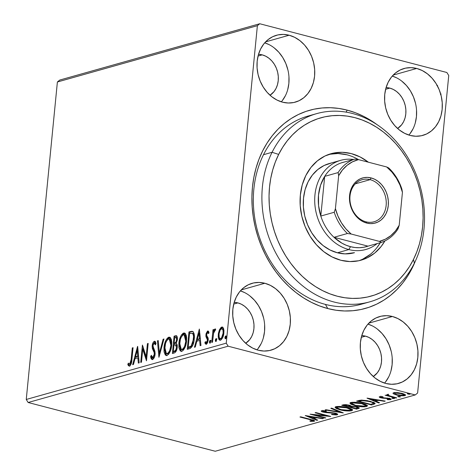 <?xml version="1.0" encoding="UTF-8"?>
<svg xmlns="http://www.w3.org/2000/svg" width="475" height="475" viewBox="0 0 475 475"><rect width="100%" height="100%" fill="white"/><g stroke="black" fill="none" stroke-linecap="round" stroke-linejoin="round"><path stroke-width="0.71" d="M369.71 301.857A97.779 79.871 -105.7 0 1 280.939 261.683A97.779 79.871 -105.7 0 1 272.068 152.291A97.779 79.871 -105.7 0 1 316.718 113.62A97.779 79.871 -105.7 0 1 405.49 153.793A97.779 79.871 -105.7 0 1 414.36 263.18L413.47 259.463A92.631 75.668 -105.7 0 1 308.75 281.847A92.631 75.668 -105.7 0 1 278.671 154.405L272.068 152.291A97.779 79.871 74.3 0 0 303.822 286.811A97.779 79.871 74.3 0 0 414.36 263.18A97.779 79.871 -105.7 0 1 369.71 301.857L361.142 304.267A97.779 79.871 -105.7 0 1 325.405 304.404L327.774 308.56A102.921 84.075 -105.7 0 1 252.451 187.186A102.921 84.075 -105.7 0 1 347.231 110.135A102.921 84.075 -105.7 0 1 377.049 124.652L371.497 120.834L363.636 116.363L355.52 112.783L347.231 110.135L346.073 112.118L347.231 110.135L338.847 108.437L330.452 107.718L322.121 107.973L313.939 109.202L305.989 111.399L298.342 114.54L291.068 118.596L284.24 123.524L277.928 129.277L272.193 135.803L267.081 143.034L262.651 150.907L258.94 159.345L255.983 168.257L253.816 177.573L252.451 187.186L251.91 197.018L252.189 206.969L253.288 216.944L255.206 226.842L257.907 236.574L261.381 246.044L265.584 255.158L270.483 263.833L276.028 271.985L282.162 279.532L288.83 286.401L295.967 292.529L303.501 297.855L311.368 302.332L319.485 305.912L327.774 308.56L336.157 310.252L344.553 310.977L352.878 310.721L361.059 309.486L369.016 307.289L376.663 304.148L383.937 300.093L390.759 295.171L397.07 289.418L402.812 282.892L407.918 275.654L412.353 267.787L415.423 260.965A102.921 84.075 -105.7 0 1 327.774 308.56L325.405 304.404A97.779 79.871 74.3 0 0 365.388 302.913M257.005 349.867A34.734 28.375 74.3 0 0 263.156 316.297A34.734 28.375 74.3 0 0 240.392 290.866L244.661 292.6M264.836 283.26A34.734 28.375 -105.7 0 1 290.272 316.635A34.734 28.375 -105.7 0 1 270.97 350.182A34.734 28.375 -105.7 0 1 258.269 350.229L263.934 351.043L269.503 350.544L274.77 348.739L279.532 345.711L283.599 341.567L286.817 336.466L289.067 330.612L290.261 324.223L290.35 317.549L289.328 310.84L287.244 304.362L284.175 298.353L280.232 293.057L275.571 288.669L270.376 285.362L264.836 283.26L259.172 282.447L253.602 282.946L248.336 284.751L243.58 287.779L239.513 291.923L236.295 297.023L234.044 302.878L232.851 309.267L232.762 315.94L233.777 322.65L235.861 329.128L238.937 335.136L242.879 340.433L247.534 344.82L252.736 348.128L258.269 350.229A34.734 28.375 -105.7 0 1 232.833 316.855A34.734 28.375 -105.7 0 1 252.142 283.308A34.734 28.375 -105.7 0 1 264.836 283.26L241.282 289.892L264.836 283.26M408.898 135.066A34.734 28.375 74.3 0 0 415.049 101.496A34.734 28.375 74.3 0 0 392.285 76.065L396.554 77.805M416.729 68.459A34.734 28.375 -105.7 0 1 442.166 101.84A34.734 28.375 -105.7 0 1 422.863 135.381A34.734 28.375 -105.7 0 1 410.162 135.434L415.827 136.248L421.396 135.743L426.663 133.944L431.425 130.91L435.492 126.766L438.71 121.671L440.96 115.817L442.148 109.428L442.237 102.748L441.222 96.039L439.137 89.561L436.068 83.558L432.125 78.262L427.464 73.874L422.269 70.567L416.729 68.459L411.065 67.646L405.496 68.151L400.229 69.95L395.473 72.984L391.406 77.128L388.182 82.222L385.938 88.083L384.744 94.472L384.655 101.145L385.67 107.855L387.754 114.332L390.83 120.335L394.772 125.632L399.428 130.019L404.629 133.327L410.162 135.434A34.734 28.375 -105.7 0 1 384.726 102.054A34.734 28.375 -105.7 0 1 404.035 68.513A34.734 28.375 -105.7 0 1 416.729 68.459L393.175 75.092L416.729 68.459M281.325 101.828A34.734 28.375 74.3 0 0 287.476 68.257A34.734 28.375 74.3 0 0 264.712 42.827L268.981 44.567M289.156 35.227A34.734 28.375 -105.7 0 1 314.593 68.602A34.734 28.375 -105.7 0 1 295.29 102.149A34.734 28.375 -105.7 0 1 282.589 102.196L288.254 103.01L293.823 102.511L299.09 100.706L303.852 97.678L307.919 93.533L311.137 88.433L313.387 82.579L314.581 76.19L314.67 69.51L313.648 62.807L311.564 56.323L308.495 50.32L304.552 45.024L299.891 40.636L294.696 37.329L289.156 35.227L283.492 34.408L277.923 34.913L272.656 36.712L267.9 39.746L263.833 43.89L260.615 48.99L258.364 54.845L257.171 61.233L257.082 67.907L258.097 74.617L260.181 81.094L263.257 87.097L267.199 92.399L271.854 96.787L277.056 100.094L282.589 102.196A34.734 28.375 -105.7 0 1 257.153 68.822A34.734 28.375 -105.7 0 1 276.462 35.275A34.734 28.375 -105.7 0 1 289.156 35.227L265.602 41.859L289.156 35.227M384.578 383.099A34.734 28.375 74.3 0 0 390.729 349.529A34.734 28.375 74.3 0 0 367.965 324.098L372.234 325.838M392.409 316.498A34.734 28.375 -105.7 0 1 417.846 349.873A34.734 28.375 -105.7 0 1 398.543 383.42A34.734 28.375 -105.7 0 1 385.843 383.468L391.507 384.281L397.076 383.782L402.343 381.977L407.105 378.949L411.172 374.805L414.39 369.704L416.64 363.85L417.828 357.461L417.917 350.782L416.902 344.078L414.817 337.594L411.748 331.592L407.805 326.295L403.144 321.907L397.949 318.6L392.409 316.498L386.745 315.679L381.176 316.184L375.909 317.983L371.153 321.017L367.086 325.161L363.862 330.262L361.617 336.116L360.424 342.505L360.335 349.178L361.35 355.888L363.434 362.366L366.51 368.368L370.452 373.671L375.108 378.058L380.309 381.366L385.843 383.468A34.734 28.375 -105.7 0 1 360.406 350.093A34.734 28.375 -105.7 0 1 379.715 316.546A34.734 28.375 -105.7 0 1 392.409 316.498L368.855 323.131L392.409 316.498M365.477 336.14A21.874 17.866 -105.7 0 1 381.128 354.558A21.874 17.866 -105.7 0 1 373.273 376.515L377.293 372.851L379.317 369.639L380.736 365.952L381.484 361.932L381.544 357.728L380.902 353.501L379.59 349.422L377.655 345.646L375.173 342.309L372.24 339.548L368.968 337.464L365.477 336.14L361.303 337.315L365.477 336.14A21.874 17.866 -105.7 0 0 361.76 335.623L365.477 336.14M262.23 54.868A21.874 17.866 -105.7 0 1 277.875 73.287A21.874 17.866 -105.7 0 1 270.02 95.243L274.039 91.58L276.064 88.368L277.483 84.681L278.231 80.661L278.291 76.457L277.649 72.23L276.337 68.151L274.402 64.374L271.92 61.038L268.987 58.277L265.715 56.193L262.23 54.868L258.05 56.044L262.23 54.868A21.874 17.866 -105.7 0 0 258.507 54.352L262.23 54.868M389.797 88.101A21.874 17.866 -105.7 0 1 405.448 106.525A21.874 17.866 -105.7 0 1 397.593 128.476L401.613 124.812L403.637 121.606L405.056 117.919L405.804 113.893L405.864 109.689L405.223 105.468L403.91 101.389L401.975 97.607L399.493 94.27L396.56 91.509L393.288 89.425L389.797 88.101L385.623 89.282L389.797 88.101A21.874 17.866 -105.7 0 0 386.08 87.584L389.797 88.101M237.91 302.902A21.874 17.866 -105.7 0 1 253.555 321.32A21.874 17.866 -105.7 0 1 245.7 343.277L249.719 339.613L251.744 336.401L253.163 332.714L253.911 328.694L253.971 324.49L253.329 320.269L252.017 316.184L250.082 312.407L247.6 309.071L244.667 306.31L241.395 304.226L237.91 302.902L233.73 304.077L237.91 302.902A21.874 17.866 -105.7 0 0 234.187 302.385L237.91 302.902M417.614 393.015L448.744 75.531L417.614 393.015L415.245 394.945L215.246 451.25L28.138 402.503L228.143 346.198L415.245 394.945L228.143 346.198L226.254 343.164L26.256 399.469L57.386 81.985L257.385 25.674L226.254 343.164L257.385 25.674L259.754 23.75L59.755 80.055L259.754 23.75L446.862 72.497L259.754 23.75L257.385 25.674L57.386 81.985L59.755 80.055L57.386 81.985L26.256 399.469L226.254 343.164L228.143 346.198L28.138 402.503L26.256 399.469L28.138 402.503L215.246 451.25L415.245 394.945L417.614 393.015M437.629 85.607L437.392 86.017M219.45 329.745L218.417 333.254L218.203 336.65L218.761 339.209L219.812 340.225L221.101 339.863L222.793 337.363L223.749 334.008L223.957 330.558L223.452 328.183L222.336 327.026L221.095 327.376L219.45 329.745L220.257 329.953L219.45 329.745L218.257 334.453L219.753 340.213L220.442 340.189C222.413 338.901 223.565 336.46 223.897 332.868L223.594 328.563L222.383 327.037L221.73 327.055L219.45 329.745M215.157 330.642L214.837 330.511L215.157 330.642L215.656 329.187L215.116 328.92L215.496 329.021L215.116 328.92L213.572 331.384L214.071 331.514L213.572 331.384L213.756 329.519L212.984 329.733L213.714 329.923L212.984 329.733L211.743 342.422L212.515 342.208L213.685 332.654L215.656 329.187L215.193 328.908L214.641 329.246L213.572 331.384L213.756 329.519L212.984 329.733L211.743 342.422L212.515 342.208L213.477 333.557L215.597 329.365M207.575 332.559L208.43 333.616L208.988 332.399L207.51 331.075L206.079 333.575L205.942 336.638L207.48 340.035L206.738 342.35L206.002 342.623L205.396 341.614L204.838 342.914L205.782 344.191L206.625 344.001L207.32 343.17L208.234 340.064L208.109 337.933L206.732 335.576L206.768 333.878L207.575 332.559L208.43 333.616L208.988 332.399L208.472 331.378L207.676 331.016L208.282 331.17L207.676 331.016L205.889 334.756L205.942 336.638L207.397 339.186L207.456 340.343L206.091 342.659L207.171 342.873L206.316 342.653L205.396 341.614L204.838 342.914L206.251 344.185L208.234 340.064L208.175 338.17L206.732 335.576L206.661 334.477L207.575 332.559L208.424 332.779M192.791 331.485L190.475 331.526L191.324 331.752L189.81 332.179L191.324 331.752L190.475 331.526L188.955 331.954L189.81 332.179L189.679 333.486L189.81 332.179L188.955 331.954L187.257 349.315L190.469 348.3L192.506 345.919L193.913 341.436L194.346 335.837L194.032 333.539L192.933 331.58L191.674 331.295L188.955 331.954L187.257 349.315L189.578 348.662C192.31 347.278 193.865 344.102 194.239 339.12C194.703 335.528 194.222 332.981 192.791 331.485L192.458 331.348M172.383 353.507L174.646 352.848L175.803 351.791L177.228 347.35L177.104 344.785L176.083 343.354L177.228 340.456L177.317 337.042L176.433 335.688L174.088 336.14L172.383 353.507L174.384 352.943C175.987 352.082 176.938 350.218 177.228 347.35C177.436 345.272 177.056 343.936 176.083 343.354L177.383 339.399L176.415 335.683L174.088 336.14L172.383 353.507M158.923 357.295L163.958 338.996L163.121 339.227L159.398 353.085L158.258 340.599L157.421 340.836L158.923 357.295L163.958 338.996L163.121 339.227L159.398 353.085L158.258 340.599L157.421 340.836L158.923 357.295M141.485 362.205L142.755 349.285L146.484 360.798L148.188 343.431L147.422 343.651L146.152 356.6L142.417 345.058L140.719 362.419L141.485 362.205L142.755 349.285L146.484 360.798L148.188 343.431L147.422 343.651L146.152 356.6L142.417 345.058L140.719 362.419L141.485 362.205M131.159 359.462L130.376 363.458L129.396 364.242L128.315 363.096L127.793 364.545L128.482 365.685L129.485 366.017L130.322 365.441L131.159 363.897L133.059 347.694L132.293 347.908L131.159 359.462L131.89 359.652L131.159 359.462L129.651 364.236L128.315 363.096L127.793 364.545L129.485 366.017C131.1 364.681 131.907 362.484 131.913 359.415L133.059 347.694L132.293 347.908L131.159 359.462M137.548 346.429L132.638 364.693L133.475 364.456L135.048 358.601L137.857 357.812L138.344 363.09L139.181 362.853L137.673 346.394L132.638 364.693L133.475 364.456L135.048 358.601L137.857 357.812L138.344 363.09L139.181 362.853L137.548 346.429M152.499 359.533L151.513 356.582L150.658 356.363C150.789 358.393 151.412 359.444 152.534 359.527L154.268 357.491L155.111 354.231L154.915 351.286L152.938 346.121L153.36 343.971L153.965 343.146L154.808 343.33L155.313 344.892L156.02 343.651L155.473 341.899L154.708 341.228L153.906 341.513L152.885 342.997L152.148 346.495L152.445 348.727L154.256 352.788L154.108 355.644L152.653 357.758L151.762 356.986L151.371 355.306L150.658 356.363L151.46 359.1L152.534 359.527C153.983 358.601 154.838 356.838 155.111 354.231L152.968 345.521L154.191 343.039L155.301 343.259L155.848 343.959M163.994 347.498L164.059 351.916L165.353 355.068L166.968 355.46L168.756 354.089L170.578 350.479L171.493 346.821L171.79 342.19L171.362 339.506L170.335 337.6L169.575 337.185L168.245 337.41L166.458 339.31L164.873 342.997L163.994 347.498L164.73 347.688L163.994 347.498L166.072 355.484L166.968 355.46C169.682 353.596 171.261 350.194 171.695 345.248L169.623 337.197L168.696 337.226C165.995 339.138 164.427 342.564 163.994 347.498M178.867 343.312L178.927 347.73L180.227 350.883L181.842 351.274L183.623 349.903L185.452 346.293L186.366 342.635L186.663 337.998L186.23 335.32L185.203 333.414L184.442 332.999L183.112 333.224L181.331 335.118L179.746 338.812L178.867 343.312L179.603 343.502L178.867 343.312L180.945 351.298L181.842 351.274C184.555 349.41 186.135 346.008 186.568 341.062L184.496 333.011L183.57 333.04C180.862 334.952 179.295 338.372 178.867 343.312M199.34 329.032L194.435 347.296L195.273 347.059L196.846 341.204L199.654 340.415L200.135 345.693L200.973 345.456L199.34 329.032L194.435 347.296L195.273 347.059L196.846 341.204L199.654 340.415L200.135 345.693L200.973 345.456L199.34 329.032M210.294 342.825L210.277 342.107L209.428 341.887L209.926 343.152L210.71 341.525L210.49 340.332L209.428 341.887L209.665 343.093L210.217 342.938L210.645 340.611L210.063 340.332L209.511 341.377L209.428 341.887L210.277 342.107L211.06 340.48M216.19 341.169L216.172 340.444L215.323 340.225L215.822 341.489L216.606 339.863L216.392 338.669L215.323 340.225L215.561 341.43L216.113 341.276L216.541 338.948L215.959 338.675L215.407 339.714L215.323 340.225L216.172 340.444L216.956 338.817M225.809 338.461L225.791 337.737L224.942 337.517L225.441 338.782L226.225 337.155L226.005 335.962L224.942 337.517L225.174 338.723L225.732 338.568L226.159 336.241L225.578 335.968L225.025 337.007L224.942 337.517L225.791 337.737L226.575 336.11M393.371 393.775L396.483 394.986L400.858 395.758L404.136 395.8L405.626 395.17L403.049 393.662L398.121 392.665L393.811 392.677L392.944 393.181L393.371 393.775L393.466 392.777L393.371 393.775L396.483 394.986L404.902 395.651L405.626 395.164L402.123 393.401L397.51 392.605L393.644 392.718L392.944 393.199L393.371 393.775M387.036 394.582L387.487 395.426L387.576 394.517L387.487 395.426L385.118 395.224L395.996 398.056L396.762 397.842L388.877 395.657L388.081 395.17L388.782 394.915L387.992 394.511L386.751 394.755L387.487 395.426L385.118 395.224L395.996 398.056L396.031 397.652L395.996 398.056L396.762 397.842L389.494 395.883L387.992 394.511L386.739 394.79M379.596 396.673C378.907 397.035 379.371 397.421 380.986 397.83L381.033 397.361L380.986 397.83L382.903 398.198L382.945 397.812L382.903 398.198L385.32 398.323L385.367 397.89L385.32 398.323L387.262 398.383L387.297 398.008L387.262 398.383L388.485 398.602L388.52 398.21L389.292 399.321L387.095 399.321L387.659 399.707L387.695 399.374L387.659 399.707L390.717 399.647L390.782 398.958L390.717 399.647C391.459 399.249 390.955 398.822 389.197 398.371L381.698 397.599L381.021 396.572L380.98 397.011L383.111 397.029L382.624 396.661L379.323 396.785L379.709 397.397L381.9 398.038L388.776 398.685L389.458 399.255L387.095 399.321L387.659 399.707L391.014 399.528L390.883 399.024L389.726 398.519L381.698 397.599L380.843 397.064L383.111 397.029L382.624 396.661L379.21 396.934M373.831 404.296L375.149 403.501L374.223 402.663L367.317 400.645L361.327 400.104L356.624 401.072L371.503 404.949L373.831 404.296L373.926 403.305L373.142 403.524L373.926 403.305L373.831 404.296L375.149 403.548L370.405 401.327L361.053 400.116L356.624 401.072L371.503 404.949L373.831 404.296M356.636 409.141L359.332 408.096L356.767 406.808L351.387 406.262L349.594 405.294L345.895 404.629L341.751 405.258L356.636 409.141L356.719 408.286L356.636 409.141L359.332 408.12L356.767 406.808L351.387 406.262L349.155 405.175L343.164 404.86L341.751 405.258L356.636 409.141M343.17 412.929L331.621 408.114L330.784 408.346L339.643 411.973L325.921 409.717L325.084 409.955L343.3 412.894L331.621 408.114L330.784 408.346L339.643 411.973L325.921 409.717L325.084 409.955L343.17 412.929M325.737 417.84L314.664 414.954L330.737 416.427L315.851 412.549L315.085 412.769L326.183 415.661L310.086 414.176L324.965 418.053L325.737 417.84L314.664 414.954L330.564 416.48L315.851 412.549L315.085 412.769L326.183 415.661L310.086 414.176L324.965 418.053L325.737 417.84M309.854 419.609L312.859 420.69L309.801 420.981L310.555 421.39L314.159 421.301L314.658 420.874L313.874 420.345L300.723 416.812L299.957 417.026L309.854 419.609L309.896 419.199L309.854 419.609C311.915 420.019 312.835 420.452 312.627 420.909L309.801 420.981L310.555 421.39L314.676 420.969L310.775 419.431L300.723 416.812L299.957 417.026L309.854 419.609M305.211 415.548L316.89 420.327L317.728 420.09L313.987 418.558L316.795 417.768L322.59 418.724L323.428 418.487L305.211 415.548L316.89 420.327L317.728 420.09L313.987 418.558L316.795 417.768L322.59 418.724L323.428 418.487L305.211 415.548M321.617 410.721C320.797 411.16 321.361 411.629 323.303 412.128L323.344 411.688L323.303 412.128L325.963 412.609L325.998 412.235L325.963 412.609L329.145 412.811L329.187 412.401L329.145 412.811L332.791 413.072L332.827 412.704L332.791 413.072L334.507 413.381L334.543 412.995L334.507 413.381C335.926 413.761 336.3 414.111 335.629 414.432L331.58 414.224L331.71 414.598L331.746 414.247L331.71 414.598L337.588 414.657L337.054 413.79L334.572 413.001L323.404 411.706L322.863 411.285L323.137 411.124L326.384 411.243L326.07 410.833L321.617 410.721L321.219 411.213L322.204 411.789L325.613 412.567L334.109 413.286L335.665 413.802L335.872 414.331L331.58 414.224L331.71 414.598L336.11 414.96L337.214 414.812L337.298 413.927L337.214 414.812L337.743 414.449L335.297 413.167L324.009 411.896L323.137 411.124L326.384 411.243L326.07 410.833L321.617 410.721L321.165 411.047M340.029 409.818L349.196 411.035L351.642 410.75L352.575 410.073L351.078 408.797L348.306 407.811L339.957 406.428L336.431 406.576L335.053 407.378L336.223 408.47L340.029 409.818L340.07 409.397L340.029 409.818C344.227 410.928 348.098 411.243 351.642 410.75L352.575 410.103L347.647 407.633C343.401 406.499 339.5 406.184 335.938 406.689L335.053 407.33L340.029 409.818M354.896 405.626L364.07 406.849L366.516 406.564L367.448 405.887L365.946 404.605L363.179 403.625L354.825 402.242L351.304 402.39L349.921 403.192L351.096 404.284L354.896 405.626L354.938 405.211L354.896 405.626C359.1 406.742 362.971 407.051 366.516 406.564L367.442 405.917L362.52 403.441C358.275 402.313 354.374 401.998 350.805 402.503L349.927 403.144L354.896 405.626M367.009 398.151L378.688 402.931L379.525 402.693L375.778 401.161L378.587 400.372L384.388 401.327L385.225 401.09L367.133 398.115L378.688 402.931L379.525 402.693L375.778 401.161L378.587 400.372L384.388 401.327L385.225 401.09L367.009 398.151M394.387 398.614L393.787 398.109L391.911 397.967L392.51 398.472L394.452 398.59L393.567 398.056L391.792 398.014L392.51 398.472L392.564 397.925L392.51 398.472L394.547 398.501M400.288 396.952L399.689 396.447L397.807 396.304L398.406 396.809L400.288 396.952L399.463 396.393L397.694 396.352L398.406 396.809L398.46 396.263L398.406 396.809L400.443 396.839M409.901 394.244L409.302 393.739L407.419 393.597L408.019 394.102L409.967 394.22L409.076 393.686L407.307 393.644L408.019 394.102L408.072 393.555L408.019 394.102L410.062 394.137M446.862 72.497L448.744 75.531L446.862 72.497M312.473 114.974A97.779 79.871 74.3 0 0 253.591 207.765A97.779 79.871 74.3 0 0 325.405 304.404A97.779 79.871 -105.7 0 1 253.804 210.455A97.779 79.871 -105.7 0 1 308.144 116.031L316.718 113.62M385.457 382.043L388.675 376.942M390.925 371.088L392.118 364.699L392.207 358.025M391.186 351.316L389.102 344.838L386.032 338.829L382.09 333.533L377.429 329.145M282.203 100.771L285.422 95.671M287.672 89.817L288.865 83.428L288.954 76.754M287.933 70.045L285.849 63.567L282.779 57.558L278.837 52.262L274.176 47.874M409.777 134.009L412.995 128.909M415.245 123.055L416.438 116.666L416.527 109.986M415.506 103.283L413.422 96.799L410.353 90.796L406.41 85.5L401.749 81.112M257.883 348.804L261.102 343.71M263.352 337.85L264.545 331.461L264.634 324.787M263.613 318.078L261.529 311.6L258.459 305.597L254.517 300.295L249.856 295.913M314.236 420.512L314.159 421.301L314.236 420.512M310.591 420.998L310.555 421.39L310.591 420.998M312.966 419.746L312.627 420.909M311.493 420.013L310.971 420.007M322.626 418.356L322.59 418.724L322.626 418.356M316.831 417.4L316.795 417.768L316.831 417.4M315.465 417.175L314.955 417.323L315.465 417.175M314.07 417.709L313.987 418.558L314.07 417.709M316.944 419.769L316.89 420.327L316.944 419.769M314.028 418.125L313.441 417.887L314.028 418.125M308.863 416.468L314.937 417.466L314.973 417.098L314.937 417.466L312.787 418.071L308.863 416.468L308.898 416.1L308.863 416.468L314.937 417.466L312.787 418.071L308.863 416.468M325.007 417.65L324.965 418.053L325.007 417.65M326.224 415.251L326.183 415.661L326.224 415.251M314.699 414.556L314.664 414.954L314.699 414.556M337.179 413.856L336.015 413.974M336.098 413.179L335.629 414.432M322.887 410.994L321.949 410.649M323.184 410.59L323.137 411.124L323.184 410.59M322.952 410.317L322.858 411.308L323.137 411.124M335.872 413.98L337.309 413.82M322.27 410.786L323.101 411.059M339.696 411.415L339.643 411.973L339.696 411.415M336.817 407.716L335.433 406.885M352.278 409.557L351.738 409.759L351.642 410.75L351.738 409.759L350.805 409.943M335.35 406.802L336.822 407.722M350.669 409.961L352.438 409.456M337.476 407.324L337.119 407.051M337.499 407.081L346.875 407.847L346.916 407.449L346.875 407.847L350.835 409.842L350.093 410.358L340.789 409.598L336.805 407.586L337.499 407.081L337.559 406.434L337.499 407.081L341.258 406.921L345.758 407.58L350.556 409.325L350.645 410.115L348.62 410.566L341.899 409.866L337.381 408.316L336.799 407.633L337.499 407.081M350.835 409.842L350.924 408.726M336.923 406.499L336.805 407.586M350.402 406.499L349.826 406.345L350.402 406.499M344.102 404.854L343.662 404.742L344.102 404.854M358.815 407.556L358.631 408.577L358.732 407.586L357.574 407.912L358.969 407.508M358.779 406.493L358.251 406.25M351.09 405.911L350.734 406.974L352.129 406.677L356.001 407.027L357.592 407.847L356.755 408.274L355.876 408.524L350.342 407.081L350.443 406.089L350.342 407.081L350.734 406.974L350.829 405.983L350.443 406.089L351.144 405.893M357.212 407.17L356.832 407.289M349.642 405.478L349.309 405.585M344.048 405.442L344.844 405.217L344.903 404.605L344.844 405.217L348.412 405.401L348.454 405.009L348.412 405.401L349.98 406.173L348.816 406.683L344.048 405.442L344.12 404.664L344.048 405.442L347.492 405.199L349.974 406.208L348.816 406.683L344.048 405.442M352.129 406.677L352.177 406.232L352.129 406.677L356.001 407.027L356.036 406.636L356.001 407.027L357.586 407.888L355.876 408.524L350.342 407.081L352.129 406.677M350.223 402.616L351.69 403.53L350.301 402.699M367.145 405.371L366.611 405.573L366.516 406.564L366.611 405.573L365.679 405.757M365.536 405.775L367.312 405.27M352.349 403.138L351.993 402.859M351.773 402.456L351.672 403.4L352.367 402.889L361.748 403.661L361.784 403.263L361.748 403.661L365.708 405.656L364.96 406.173L355.662 405.412L351.672 403.4M352.432 402.248L352.367 402.889L352.432 402.248M365.708 405.656L365.798 404.54M371.587 404.1L371.503 404.949L371.587 404.1M358.975 400.668L358.506 400.55L358.975 400.668M373.409 402.236L373.255 403.423L370.749 404.338L358.916 401.256L358.999 400.425L358.916 401.256L359.421 401.114L359.504 400.318L359.421 401.114L362.051 400.597L362.104 400.093L362.051 400.597L369.633 401.547L369.675 401.143L369.633 401.547C372.056 402.123 373.267 402.753 373.255 403.423L370.749 404.338L358.916 401.256L362.051 400.597L365.952 400.799L371.688 402.171L372.976 402.8L373.255 403.423M373.065 402.628L372.655 402.806M384.423 400.959L384.388 401.327L384.423 400.959M378.622 400.003L378.587 400.372L378.622 400.003M377.263 399.778L376.746 399.926L377.263 399.778M375.862 400.312L375.778 401.161L375.862 400.312M378.741 402.372L378.688 402.931L378.741 402.372M375.82 400.728L375.238 400.484L375.82 400.728M370.66 399.065L376.734 400.069L376.77 399.701L376.734 400.069L374.585 400.674L370.66 399.065L370.696 398.697L370.66 399.065L376.734 400.069L374.585 400.674L370.66 399.065M380.897 396.138L380.98 397.011M390.717 399.647L391.133 399.362M390.355 398.745L389.565 398.804M389.631 398.163L389.292 399.321M389.47 398.804L390.545 398.715M388.075 394.974L387.547 394.838L388.075 394.974M388.271 394.66L388.241 394.963L388.271 394.66M388.164 394.108L388.241 394.963M405.193 394.6L404.902 395.651L405.003 394.66L404.071 394.826M396.524 394.565L396.483 394.986L396.524 394.565M403.661 394.862L405.294 394.559M394.98 393.068L401.363 393.621L401.405 393.223L401.363 393.621L404.059 394.957L403.566 395.307L397.26 394.772C394.915 394.179 394.155 393.615 394.98 393.068L395.034 392.522L394.98 393.068L399.802 393.27L403.952 394.707L403.786 395.23L402.23 395.455L397.634 394.867L394.761 393.775L394.511 393.442L394.98 393.068L394.511 393.395L394.606 392.403M361.748 403.661L365.643 405.389L365.133 406.119L362.995 406.392L355.662 405.412L352.889 404.474L351.672 403.447L352.557 402.842L355.359 402.693L361.748 403.661M133.018 348.098L132.293 347.908L133.018 348.098M129.016 366.023L129.485 366.017M129.449 366.023L128.642 364.764L127.793 364.545L128.642 364.764L128.945 363.927L128.642 364.764L129.794 366.225M130.132 364.42L129.17 364.129M129.788 364.135L130.5 364.456L131.231 363.678L130.37 364.479M129.651 364.236L130.5 364.456M131.456 363.149L131.231 363.684M139.151 362.858L138.712 358.037L137.857 357.812L138.712 358.037L139.151 362.858M135.197 358.56L135.678 356.767L135.197 358.56M137.328 350.633L137.875 348.591L137.328 350.633M136.402 356.951L138.558 356.345L138.047 350.823L137.198 350.598L137.702 356.125L138.558 356.345L138.047 350.823L137.198 350.598L137.702 356.125L135.553 356.731L136.402 356.951L138.558 356.345L137.702 356.125L135.553 356.731L137.198 350.598L135.553 356.731L136.402 356.951M142.874 349.315L143.123 346.774L142.874 349.315M146.882 356.79L146.152 356.6L146.882 356.79M148.147 343.841L147.422 343.651L148.147 343.841M146.627 359.338L143.604 349.505L142.755 349.285L143.604 349.505L146.627 359.338M152.053 359.539L152.534 359.527M155.159 353.275L154.256 352.788L154.339 354.421L155.064 354.611L154.339 354.421L152.386 357.764L153.508 357.984L152.653 357.758L151.371 355.306L150.658 356.363L151.596 356.458L151.875 358.376L152.618 359.628M152.653 357.758L153.508 357.984L154.411 357.152M153.253 350.384L154.256 352.788L155.105 353.014L154.102 350.603L153.253 350.384L154.102 350.603L153.182 348.567L152.327 348.347L153.253 350.384M154.191 343.039L155.313 344.892L156.02 343.651L154.381 341.258L155.159 341.46L154.381 341.258C153.128 342.048 152.404 343.562 152.196 345.812L152.938 346.008L152.196 345.812L152.327 348.347L153.182 348.567L152.998 346.845M155.23 341.478L153.621 343.502L155.188 341.495M154.779 341.246L154.381 341.258M155.277 343.253L155.794 343.817M152.998 346.714L153.294 348.947L155.171 353.388M154.642 356.737L153.217 357.984M152.968 357.823L152.612 357.206M159.57 355.318L158.27 341.056L157.421 340.836L158.3 341.05L159.57 355.318M160.123 353.275L159.398 353.085L160.123 353.275M163.845 339.417L163.121 339.227L163.845 339.417M166.416 341.276L169.545 337.446L168.696 337.226L170.026 337.369M166.523 355.537L164.742 350.342L165.632 354.481M169.997 337.369L168.019 338.55L166.327 341.483M166.119 355.199L166.951 355.716M170.044 351.832L168.334 353.762L166.963 353.798M170.098 339.215L171.166 340.237L171.742 342.113L170.068 339.203L169.219 338.984L170.929 345.462L171.653 345.652L170.929 345.462C170.584 349.452 169.314 352.195 167.117 353.691L167.966 353.911L170.038 351.844M166.428 353.709L165.371 352.688L164.694 349.701L165.52 343.473L166.577 340.979L168.192 339.15L168.91 338.942L169.842 339.364L170.667 340.872L170.929 345.462L169.729 350.485L168.209 352.978L166.428 353.709L167.966 353.911L166.422 353.709L164.766 347.272C165.11 343.306 166.375 340.545 168.554 338.996L169.219 338.984M173.28 353.252L173.446 351.536L173.28 353.252M174.088 345.016L174.254 343.3L174.088 345.016M176.593 335.908L174.937 336.365L174.806 337.672L174.937 336.365L174.088 336.14L174.937 336.365L176.35 335.968L175.501 335.742L176.777 335.878M176.261 344.998L177.282 346.364M176.546 350.348L175.827 351.15L174.177 351.726L176.516 350.402M176.753 337.654L177.49 338.895M176.457 342.76L174.984 343.49L176.439 342.778M175.477 337.482L176.308 337.624L176.611 339.643L177.329 339.833L176.611 339.643L175.928 342.071L174.527 343.158L175.376 343.383L174.135 343.271L174.984 343.49L174.135 343.271L174.681 337.707L175.477 337.482C176.391 337.292 176.765 338.016 176.611 339.643C176.373 341.679 175.679 342.849 174.527 343.158L174.135 343.271L174.681 337.707L176.848 337.672L177.436 338.479M177.276 346.34L176.403 345.022L175.554 344.803L176.457 347.563C176.178 349.713 175.429 350.948 174.206 351.257L173.328 351.506L173.963 345.052L176.362 345.01M176.457 347.563L177.181 347.753L176.457 347.563L175.697 350.128L174.206 351.257L175.055 351.482L173.328 351.506L174.177 351.726L173.328 351.506L173.963 345.052L175.412 344.773L176.023 345.111L176.457 347.563M181.29 337.09L184.419 333.26L183.57 333.04L184.9 333.183M181.391 351.352L179.615 346.156L180.5 350.295M184.864 333.183L182.893 334.364L181.201 337.298M180.993 351.013L181.824 351.53M184.912 347.647L183.208 349.576L181.836 349.612M184.971 335.023L186.04 336.051L186.616 337.927L184.941 335.017L184.086 334.798L185.802 341.276L186.527 341.466L185.802 341.276C185.458 345.266 184.187 348.009 181.99 349.499L182.839 349.725L184.906 347.658M181.296 349.523L180.245 348.502L179.562 345.509L180.393 339.287L181.45 336.793L183.065 334.964L183.783 334.756L184.716 335.178L185.535 336.686L185.802 341.276L184.603 346.299L183.083 348.787L181.296 349.523L182.839 349.725L181.296 349.523L179.639 343.087C179.983 339.12 181.248 336.359 183.427 334.81L184.086 334.798M188.153 349.066L188.32 347.35L188.153 349.066M193.099 331.526L191.324 331.752L192.826 331.508M192.019 333.367L192.559 333.349M193.117 344.553L191.455 346.679L189.05 347.54L188.201 347.32L189.555 333.521L192.221 333.242L193.307 333.604L194.014 334.673L194.4 336.84M194.364 336.359L193.076 333.462L192.221 333.242C193.438 334.353 193.853 336.383 193.467 339.334L194.198 339.524L193.467 339.334L191.128 346.067L191.977 346.287L192.933 344.933M193.076 333.462L192.221 333.242L193.165 334.447L193.551 336.615L192.761 343.021L191.128 346.067L189.026 347.088L189.875 347.308L191.977 346.287L191.128 346.067L188.201 347.32L189.05 347.54L189.875 347.308L188.201 347.32L189.555 333.521L192.221 333.242M200.943 345.462L200.503 340.634L199.654 340.415L200.503 340.634L200.943 345.462M196.994 341.163L197.475 339.364L196.994 341.163M199.126 333.236L199.672 331.194L199.126 333.236M198.2 339.554L200.349 338.948L199.844 333.42L198.995 333.201L199.5 338.728L200.349 338.948L199.844 333.42L198.995 333.201L199.5 338.728L197.351 339.334L198.2 339.554L200.349 338.948L199.5 338.728L197.351 339.334L198.995 333.201L197.351 339.334L198.2 339.554M207.985 331.004L207.676 331.016M205.806 344.197L206.251 344.185L205.687 343.134L204.838 342.914L205.687 343.134L205.924 342.582L205.687 343.134L206.423 344.322M206.316 342.653L207.171 342.873L207.652 342.493M208.175 340.533L207.456 340.343L208.175 340.533M208.27 339.518L207.397 339.186L208.246 339.405L207.557 338.331L206.702 338.111L207.557 338.331L206.791 336.858L205.942 336.638L206.791 336.858L206.738 334.976L206.928 337.315L208.299 339.667M206.649 334.952L205.889 334.756L206.649 334.952M207.243 332.809L208.394 331.283M208.531 331.235L207.177 332.975M207.771 342.309L207.171 342.873L206.595 342.612M208.578 332.773L208.953 333.082M210.769 340.694L210.348 343.015M213.489 333.492L213.697 331.419L213.489 333.492M215.656 329.187L215.116 328.92M215.727 329.258L214.718 330.82M216.665 339.031L216.244 341.353M222.888 327.222L221.332 328.189L220.299 329.965L222.579 327.281L221.73 327.055L222.793 327.233M220.204 340.237L219.04 336.555L219.616 339.441M218.999 334.643L218.257 334.453L218.999 334.643M219.61 339.429L220.317 340.314M220.59 338.633L219.723 338.396L219.189 337.351L219.076 333.818L220.186 330.077L221.813 328.581L222.965 329.971L223.131 333.094L223.856 333.284L223.131 333.094L221.558 337.885L220.145 338.651L221.445 338.853L220.59 338.633C219.248 338.402 218.732 336.941 219.028 334.246C219.26 331.562 220.109 329.686 221.576 328.617C222.906 328.896 223.428 330.392 223.131 333.094C222.9 335.772 222.057 337.618 220.59 338.633L221.445 338.853L222.543 337.921L220.976 338.865M222.668 328.801L223.594 329.585L223.974 330.998L222.858 328.825L221.576 328.617M226.284 336.324L225.857 338.645M226.041 336.739L225.874 337.226M436.947 84.894L436.78 85.387M441.109 94.044L440.491 94.632M438.567 88.065L438.508 88.492M354.481 252.682L344.992 253.876L337.446 252.795L330.06 249.998L323.125 245.593L316.908 239.75L311.647 232.691L307.551 224.693L304.76 216.054L303.4 207.112L303.513 198.212L305.093 189.685L308.085 181.877A46.312 37.834 -105.7 0 1 329.234 163.554M384.91 240.932A55.32 45.19 -105.7 0 1 361.065 260.181A55.32 45.19 -105.7 0 1 310.834 237.453A55.32 45.19 -105.7 0 1 305.817 175.56A55.32 45.19 -105.7 0 1 331.081 153.68A55.32 45.19 -105.7 0 1 368.363 162.195L360.08 156.934L351.262 153.597L342.243 152.303L333.367 153.116L324.983 155.996L317.413 160.829L310.941 167.438L305.817 175.56L302.243 184.894L300.354 195.071L300.218 205.705L301.851 216.386L305.176 226.706L310.074 236.259L316.362 244.69L323.784 251.673L332.067 256.933L340.884 260.27L349.903 261.559L358.773 260.751L367.157 257.872L374.733 253.038L381.205 246.43L384.916 240.932M355.793 158.139L358.542 159.636A55.32 45.19 74.3 0 0 328.955 154.351M272.068 152.291L263.5 154.708L272.068 152.291L278.671 154.405L275.34 161.999L272.686 170.032L270.738 178.416L269.521 187.073L269.04 195.92L269.295 204.879L270.293 213.851L272.027 222.763L274.467 231.515L277.596 240.035L281.384 248.235L285.802 256.043L290.795 263.37L296.323 270.156L302.326 276.337L308.75 281.847L315.537 286.633L322.62 290.652L329.923 293.865L337.387 296.246L344.933 297.76L352.486 298.401L359.979 298.163L367.341 297.047L374.496 295.058L381.378 292.226L387.921 288.568L394.06 284.127L399.736 278.944L404.896 273.066L409.492 266.552L413.47 259.463L416.807 251.863L419.461 243.835L421.402 235.452L422.625 226.795L423.106 217.942L422.845 208.988L421.848 200.011L420.12 191.104L417.679 182.347L414.55 173.826L410.756 165.627L406.345 157.825L401.351 150.492L395.823 143.705L389.821 137.53L383.39 132.02L376.604 127.235L369.526 123.215L362.217 119.997L354.76 117.622L347.213 116.108L339.655 115.467L332.162 115.704L324.805 116.82L317.644 118.803L310.763 121.642L304.226 125.293L298.086 129.734L292.41 134.924L287.25 140.802L282.655 147.315L278.671 154.405A92.631 75.668 -105.7 0 1 383.39 132.02A92.631 75.668 -105.7 0 1 413.47 259.463L414.36 263.18A97.779 79.871 74.3 0 0 382.607 128.666A97.779 79.871 74.3 0 0 272.068 152.291M358.904 260.722A55.32 45.19 74.3 0 0 380.303 242.695L376.918 247.635M346.976 154.803L337.957 153.514L329.086 154.322M362.87 259.077L370.447 254.244M354.207 252.759L354.338 252.724A46.312 37.834 -105.7 0 1 312.289 233.694A46.312 37.834 -105.7 0 1 308.085 181.877L312.372 175.073L317.793 169.539L324.134 165.49L331.152 163.085M366.005 221.819A21.874 17.866 74.3 0 0 386.145 205.449A21.874 17.866 74.3 0 0 370.138 179.657L371.141 177.929A23.417 19.125 -105.7 0 1 388.277 205.538A23.417 19.125 -105.7 0 1 366.718 223.066L366.005 221.819A21.874 17.866 -105.7 0 1 349.992 200.806A21.874 17.866 -105.7 0 1 362.146 179.687A21.874 17.866 -105.7 0 1 370.138 179.657A21.874 17.866 -105.7 0 1 386.157 200.67A21.874 17.866 -105.7 0 1 373.997 221.789A21.874 17.866 -105.7 0 1 366.005 221.819L366.718 223.066L362.983 221.653L359.48 219.42L356.339 216.463L353.685 212.895L351.613 208.846L350.206 204.476L349.523 199.957L349.582 195.457L350.384 191.152L351.898 187.203L354.071 183.766L356.814 180.975L360.02 178.933L363.571 177.715L367.323 177.377L371.141 177.929L374.876 179.342L378.379 181.575L381.52 184.532L384.174 188.1L386.246 192.149L387.653 196.519L388.336 201.038L388.277 205.538L387.475 209.843L385.955 213.792L383.788 217.229L381.045 220.02L377.839 222.062L374.288 223.28L370.536 223.618L366.718 223.066A23.417 19.125 -105.7 0 1 349.582 195.457A23.417 19.125 -105.7 0 1 371.141 177.929L370.138 179.657L355.312 183.831L370.138 179.657A21.874 17.866 74.3 0 0 349.998 196.033A21.874 17.866 74.3 0 0 366.005 221.819M324.698 176.368A43.742 35.732 -105.7 0 1 341.282 162.883A43.742 35.732 -105.7 0 1 344.322 162.028L341.282 162.883A43.742 35.732 74.3 0 0 324.698 176.368L320.577 185.155L318.499 195.1L318.577 205.61L320.803 216.054A43.742 35.732 -105.7 0 1 324.698 176.368L338.123 172.585L338.651 175.744L335.421 208.632L334.234 212.272L320.803 216.054L324.698 176.368L338.123 172.585A43.742 35.732 -105.7 0 1 354.712 159.101L341.282 162.883L354.712 159.101A43.742 35.732 74.3 0 0 338.123 172.585L338.651 175.744L335.421 208.632L337.909 216L341.454 222.834L345.925 228.914L351.185 234.033L379.377 241.377L381.431 242.375L368.006 246.157L333.984 237.292A43.742 35.732 -105.7 0 1 320.803 216.054L324.698 176.368M350.508 246.685A43.742 35.732 -105.7 0 1 333.984 237.292L341.863 243.141L346.127 245.219L350.508 246.685L354.956 247.523L359.397 247.713L363.773 247.255L368.006 246.157A43.742 35.732 -105.7 0 1 350.508 246.685L348.84 249.571L350.508 246.685M353.436 159.458A46.312 37.834 74.3 0 0 314.765 197.374A46.312 37.834 74.3 0 0 348.84 249.571A46.312 37.834 -105.7 0 1 314.925 205.069A46.312 37.834 -105.7 0 1 340.664 160.342A46.312 37.834 -105.7 0 1 353.436 159.458M337.41 252.783L348.84 249.571L337.41 252.783M377.126 243.592A46.312 37.834 -105.7 0 1 365.768 249.506A46.312 37.834 -105.7 0 1 348.84 249.571A46.312 37.834 74.3 0 0 377.126 243.592M388.728 167.966L386.674 166.963L358.483 159.618L354.712 159.101L358.483 159.618L352.509 161.809L347.094 165.312L342.422 170.008L338.651 175.744A42.198 34.473 -105.7 0 1 358.483 159.618L386.674 166.963A42.198 34.473 -105.7 0 1 402.438 192.363L401.909 189.204A43.742 35.732 74.3 0 0 388.728 167.966A43.742 35.732 -105.7 0 1 401.909 189.204L402.438 192.363L399.95 184.995L396.405 178.161L391.928 172.081L386.674 166.963L388.728 167.966M368.006 246.157L333.984 237.292L347.415 233.51L351.185 234.033L379.377 241.377L385.35 239.186L390.765 235.683L395.438 230.987L399.208 225.251L402.438 192.363L399.208 225.251A42.198 34.473 -105.7 0 1 379.377 241.377L381.431 242.375L368.006 246.157M398.02 228.891L399.208 225.251L398.02 228.891A43.742 35.732 -105.7 0 1 381.431 242.375A43.742 35.732 74.3 0 0 398.02 228.891M320.803 216.054A43.742 35.732 74.3 0 0 333.984 237.292L347.415 233.51A43.742 35.732 -105.7 0 1 334.234 212.272L320.803 216.054M334.234 212.272A43.742 35.732 74.3 0 0 347.415 233.51L351.185 234.033A42.198 34.473 -105.7 0 1 335.421 208.632L334.234 212.272M349.98 406.173L350.075 405.181M357.592 407.847L357.693 406.855M404.059 394.957L404.154 393.965M129.39 364.242L130.239 364.462M175.53 344.797L176.379 345.016M329.092 163.596L340.664 160.342"/></g></svg>
